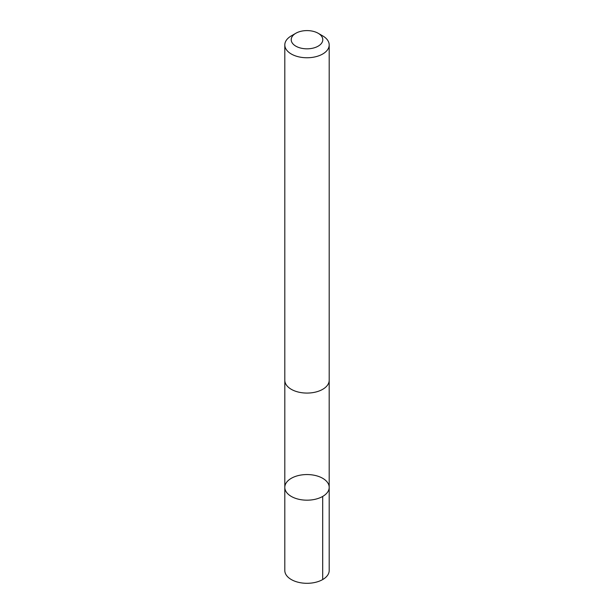 <?xml version="1.0" encoding="UTF-8"?>
<svg xmlns="http://www.w3.org/2000/svg" width="614" height="614" viewBox="0 0 614 614"><rect width="100%" height="100%" fill="white"/><g stroke="black" fill="none" stroke-linecap="round" stroke-linejoin="round"><path stroke-width="0.92" d="M296.677 498.714A22.196 12.81 180 0 1 284.804 487.37A22.196 12.81 180 0 1 307 474.553A22.196 12.81 180 0 1 329.196 487.37A22.196 12.81 180 0 1 296.677 498.714A22.196 12.81 180 0 1 284.804 487.37L284.804 570.49A22.196 12.817 0 0 0 296.677 581.834A22.196 12.817 0 0 0 329.196 570.49L329.196 487.37A22.196 12.81 180 0 1 296.677 498.714M295.833 33.263L291.305 35.881A22.196 12.817 0 0 0 284.804 44.945L284.804 380.258A22.196 12.817 0 0 0 307 393.075A22.196 12.817 0 0 0 329.196 380.258L329.196 44.945A22.196 12.817 0 0 0 322.695 35.881L318.167 33.263A15.787 9.118 0 0 0 314.345 31.644A15.787 9.118 0 0 0 295.833 33.263A15.787 9.118 0 0 0 295.833 46.157A15.787 9.118 0 0 0 318.167 46.157A15.787 9.118 0 0 0 318.167 33.263M284.804 44.945A22.196 12.817 0 0 0 307 57.762A22.196 12.817 0 0 0 329.196 44.945M322.695 496.427L322.695 579.555M284.812 380.703L284.804 487.37M329.188 380.703L329.196 487.37"/></g></svg>
